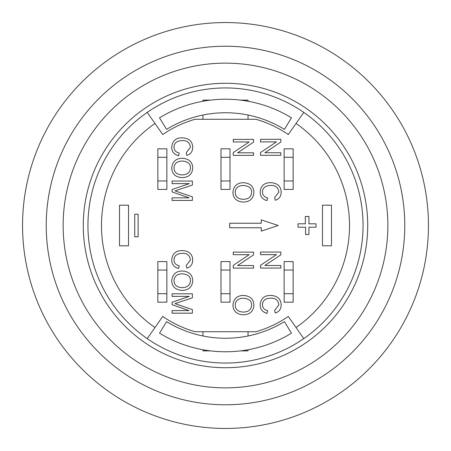 <?xml version="1.0" encoding="UTF-8"?>
<svg xmlns="http://www.w3.org/2000/svg" width="451" height="451" viewBox="0 0 451 451"><rect width="100%" height="100%" fill="white"/><g stroke="black" fill="none" stroke-linecap="round" stroke-linejoin="round"><path stroke-width="0.68" d="M166.87 261.58L166.87 302.17L157.85 302.17L157.85 261.58L166.87 261.58M157.85 293.714L166.87 293.714M166.87 270.036L157.85 270.036M230.01 261.58L230.01 302.17L220.99 302.17L220.99 261.58L230.01 261.58M220.99 293.714L230.01 293.714M230.01 270.036L220.99 270.036M293.15 261.58L293.15 302.17L284.13 302.17L284.13 261.58L293.15 261.58M284.13 293.714L293.15 293.714M293.15 270.036L284.13 270.036M166.87 148.83L166.87 189.42L157.85 189.42L157.85 148.83L166.87 148.83M157.85 180.964L166.87 180.964M166.87 157.286L157.85 157.286M230.01 148.83L230.01 189.42L220.99 189.42L220.99 148.83L230.01 148.83M220.99 180.964L230.01 180.964M230.01 157.286L220.99 157.286M293.15 148.83L293.15 189.42L284.13 189.42L284.13 148.83L293.15 148.83M284.13 180.964L293.15 180.964M293.15 157.286L284.13 157.286M303.777 112.389A137.555 137.555 0 0 1 303.777 338.611A137.555 137.555 0 0 1 147.223 338.611A137.555 137.555 0 0 1 225.5 87.945A137.555 137.555 0 0 1 303.777 112.389L288.257 134.556A110.495 110.495 0 0 0 255.954 119.284L195.046 119.284A110.495 110.495 0 0 0 162.743 134.556L147.223 112.389M134.736 236.775L134.736 214.225L138.119 214.225L138.119 236.775L134.736 236.775M202.95 119.284L202.95 115.028M248.05 119.284L248.05 115.028M202.95 101.249L202.95 100.116L210.47 100.116M248.05 101.249L248.05 100.116L240.53 100.116M291.481 117.829A126.28 126.28 0 0 0 159.519 117.829L166.588 129.364A112.75 112.75 0 0 1 284.412 129.364L291.481 117.829M147.223 338.611L162.743 316.444A110.495 110.495 0 0 0 195.046 331.716L255.954 331.716A110.495 110.495 0 0 0 288.257 316.444L303.777 338.611M331.485 205.205L331.485 245.795L322.465 245.795L322.465 205.205L331.485 205.205M119.515 245.795L119.515 205.205L128.535 205.205L128.535 245.795L119.515 245.795M154.986 327.527A124.025 124.025 0 0 1 154.986 123.473M202.95 349.75L202.95 350.884L210.47 350.884M248.05 331.716L248.05 335.972M202.95 331.716L202.95 335.972M248.05 349.75L248.05 350.884L240.53 350.884M166.588 321.636A112.75 112.75 0 0 0 284.412 321.636L291.481 333.171A126.28 126.28 0 0 1 159.519 333.171L166.588 321.636M296.014 123.473A124.025 124.025 0 0 1 296.014 327.527M297.998 223.809L305.327 223.809L305.327 216.48L308.941 216.48L308.941 223.809L316.038 223.809L316.038 227.191L308.941 227.191L308.941 234.52L305.558 234.52L305.558 227.191L297.998 227.191L297.998 223.809M266.969 313.355C262.499 312.103 260.238 309.301 260.176 304.955C260.655 298.573 264.201 295.394 270.82 295.411C277.506 295.822 280.956 299.019 281.17 305C281.069 309.155 279.096 311.827 275.262 313.011L274.625 310.367L278.865 304.938C278.273 300.225 275.595 297.976 270.837 298.179C265.38 298.348 262.595 300.529 262.482 304.724C262.493 307.836 264.218 309.814 267.652 310.66L266.969 313.355M280.815 252.064L280.815 254.821L264.884 265.492L280.815 265.492L280.815 268.063L260.52 268.063L260.52 265.306L276.452 254.635L260.52 254.635L260.52 252.064L280.815 252.064M181.933 273.78C187.819 274.202 190.649 276.525 190.423 280.742C190.175 285.139 187.441 287.445 182.227 287.653C176.882 287.36 174.154 285.043 174.047 280.708C174.233 276.407 176.86 274.101 181.933 273.78M192.729 280.725C192.295 286.875 188.783 290.106 182.198 290.421C175.518 289.942 172.028 286.712 171.741 280.725C172.389 274.507 175.794 271.271 181.962 271.012C188.924 271.389 192.515 274.631 192.729 280.725M178.528 268.503C174.058 267.251 171.797 264.449 171.741 260.103C172.214 253.727 175.76 250.547 182.384 250.559C189.065 250.976 192.515 254.172 192.729 260.154C192.628 264.309 190.66 266.981 186.821 268.165L186.19 265.521L190.423 260.092C189.832 255.379 187.154 253.124 182.396 253.332C176.939 253.501 174.154 255.683 174.047 259.872C174.052 262.989 175.777 264.968 179.21 265.814L178.528 268.503M192.374 181.048L192.374 185.085L175.005 190.869L192.374 196.822L192.374 200.43L172.079 200.43L172.079 197.842L189.065 197.842L172.079 191.923L172.079 189.505L189.358 183.63L172.079 183.63L172.079 181.048L192.374 181.048M243.106 185.457C248.991 185.88 251.821 188.197 251.596 192.419C251.348 196.816 248.614 199.122 243.399 199.331C238.055 199.038 235.326 196.721 235.219 192.385C235.405 188.084 238.032 185.778 243.106 185.457M253.902 192.402C253.468 198.553 249.955 201.783 243.371 202.099C236.69 201.62 233.201 198.389 232.913 192.402C233.562 186.184 236.967 182.943 243.14 182.689C250.096 183.067 253.688 186.308 253.902 192.402M253.547 139.376L253.547 142.127L237.615 152.799L253.547 152.799L253.547 155.37L233.252 155.37L233.252 152.613L249.183 141.941L233.252 141.941L233.252 139.376L253.547 139.376M229.706 223.245L261.276 223.245L261.276 219.862L278.188 225.5L261.276 231.137L261.276 227.755L229.706 227.755L229.706 223.245M280.815 139.314L280.815 142.071L264.884 152.742L280.815 152.742L280.815 155.313L260.52 155.313L260.52 152.556L276.452 141.885L260.52 141.885L260.52 139.314L280.815 139.314M266.969 200.605C262.499 199.353 260.238 196.551 260.176 192.205C260.655 185.823 264.201 182.644 270.82 182.661C277.506 183.072 280.956 186.269 281.17 192.25C281.069 196.405 279.096 199.077 275.262 200.261L274.625 197.617L278.865 192.188C278.273 187.475 275.595 185.226 270.837 185.429C265.38 185.598 262.595 187.779 262.482 191.974C262.493 195.086 264.218 197.064 267.652 197.91L266.969 200.605M178.528 155.753C174.058 154.501 171.797 151.699 171.741 147.353C172.214 140.977 175.76 137.797 182.384 137.809C189.065 138.226 192.515 141.422 192.729 147.404C192.628 151.559 190.66 154.231 186.821 155.415L186.19 152.771L190.423 147.342C189.832 142.629 187.154 140.374 182.396 140.582C176.939 140.751 174.154 142.933 174.047 147.122C174.052 150.239 175.777 152.218 179.21 153.064L178.528 155.753M181.933 161.03C187.819 161.452 190.649 163.775 190.423 167.992C190.175 172.389 187.441 174.695 182.227 174.903C176.882 174.61 174.154 172.293 174.047 167.958C174.233 163.657 176.86 161.351 181.933 161.03M192.729 167.975C192.295 174.125 188.783 177.356 182.198 177.671C175.518 177.192 172.028 173.962 171.741 167.975C172.389 161.757 175.794 158.521 181.962 158.262C188.924 158.639 192.515 161.881 192.729 167.975M192.374 293.798L192.374 297.835L175.005 303.619L192.374 309.572L192.374 313.18L172.079 313.18L172.079 310.592L189.065 310.592L172.079 304.673L172.079 302.255L189.358 296.38L172.079 296.38L172.079 293.798L192.374 293.798M253.547 252.126L253.547 254.877L237.615 265.549L253.547 265.549L253.547 268.12L233.252 268.12L233.252 265.363L249.183 254.691L233.252 254.691L233.252 252.126L253.547 252.126M243.106 298.207C248.991 298.63 251.821 300.947 251.596 305.169C251.348 309.566 248.614 311.872 243.399 312.081C238.055 311.788 235.326 309.471 235.219 305.135C235.405 300.834 238.032 298.528 243.106 298.207M253.902 305.152C253.468 311.303 249.955 314.533 243.371 314.849C236.69 314.37 233.201 311.139 232.913 305.152C233.562 298.934 236.967 295.693 243.14 295.439C250.096 295.817 253.688 299.058 253.902 305.152M387.86 225.5A162.36 162.36 0 0 1 225.5 387.86A162.36 162.36 0 0 1 63.14 225.5A162.36 162.36 0 0 1 225.5 63.14A162.36 162.36 0 0 1 387.86 225.5A162.36 162.36 0 0 1 225.5 387.86A162.36 162.36 0 0 1 63.14 225.5A162.36 162.36 0 0 1 225.5 63.14A162.36 162.36 0 0 1 387.86 225.5M225.5 404.772A179.272 179.272 0 0 1 46.227 225.5A179.272 179.272 0 0 1 225.5 46.227A179.272 179.272 0 0 1 404.772 225.5A179.272 179.272 0 0 1 225.5 404.772M225.5 428.45A202.95 202.95 0 0 1 49.74 124.025A202.95 202.95 0 0 1 401.26 124.025A202.95 202.95 0 0 1 225.5 428.45M83.277 225.5A142.223 142.223 0 0 0 296.611 348.668A142.223 142.223 0 0 0 296.611 102.332A142.223 142.223 0 0 0 83.277 225.5"/></g></svg>
